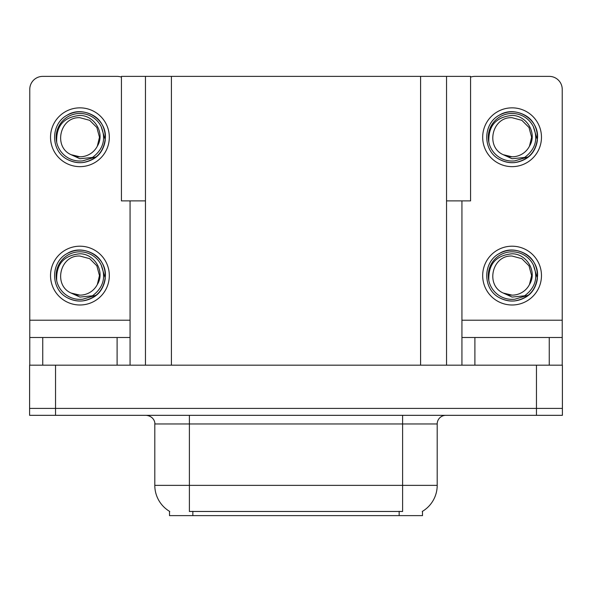 <?xml version="1.0" encoding="UTF-8"?>
<svg xmlns="http://www.w3.org/2000/svg" width="592" height="592" viewBox="0 0 592 592"><rect width="100%" height="100%" fill="white"/><g stroke="black" fill="none" stroke-linecap="round" stroke-linejoin="round"><path stroke-width="0.89" d="M145.462 200.888L121.427 200.888L121.427 76.375L470.573 76.375L470.573 200.888L446.538 200.888M422.496 511.31L422.496 515.625L169.504 515.625L169.504 511.31M55.537 415.325L562.4 415.325L562.4 408.406L29.6 408.406L29.6 365.175L55.537 365.175L55.537 408.406L29.6 408.406L29.6 415.325L55.537 415.325L55.537 408.406L562.4 408.406L562.4 365.175L55.537 365.175M145.462 76.375L145.462 365.175M446.538 76.375L446.538 365.175M169.756 511.466A30.266 30.266 0 0 1 154.801 485.359L189.388 485.359L189.388 511.466L402.612 511.466L402.612 485.359L437.199 485.359L437.199 423.968A8.643 8.643 0 0 1 445.843 415.325M154.801 485.359L154.801 423.968C155.245 422.57 153.765 416.124 146.157 415.325M422.244 511.466A30.266 30.266 0 0 0 437.199 485.359M117.105 365.175L117.105 337.507L42.742 337.507L42.742 365.175M121.427 77.123A12.972 12.972 0 0 0 117.105 76.375L42.742 76.375A12.972 12.972 0 0 0 29.77 89.348L29.77 320.213L130.07 320.213L130.07 365.175M130.07 200.888L130.07 320.213M29.77 365.175L29.77 337.507L42.742 337.507M117.105 337.507L130.07 337.507M29.77 337.507L29.77 320.213M549.258 365.175L549.258 337.507L474.895 337.507L474.895 365.175M461.93 200.888L461.93 320.213L562.23 320.213L562.23 89.348A12.972 12.972 0 0 0 549.258 76.375L474.895 76.375A12.972 12.972 0 0 0 470.573 77.123M461.93 365.175L461.93 337.507L474.895 337.507M549.258 337.507L562.23 337.507L562.23 365.175M562.23 320.213L562.23 337.507M461.93 337.507L461.93 320.213M79.92 304.991A29.4 29.4 0 0 0 109.32 275.591A29.4 29.4 0 0 0 79.92 246.198A29.4 29.4 0 0 0 50.527 275.591A29.4 29.4 0 0 0 79.92 304.991M79.92 295.142A19.543 19.543 0 0 0 97.332 284.486L99.471 275.591L96.851 265.823L89.695 258.667L79.92 256.047C59.984 254.863 52.969 285.27 71.151 293.062A19.543 19.543 0 0 0 79.92 295.142L71.151 293.062L79.92 297.08L92.478 295.793C103.348 287.645 106.234 277.33 101.128 264.839A23.776 23.776 0 0 0 56.144 275.591A23.776 23.776 0 0 0 82.673 299.212L96.259 295.164C87.194 302.024 77.5 302.86 67.177 297.672C50.424 289 50.424 262.189 67.177 253.517C75.672 249.01 84.168 249.01 92.67 253.517C109.424 262.189 109.424 289 92.67 297.672C84.168 302.179 75.672 302.179 67.177 297.672C50.424 289 50.424 262.189 67.177 253.517C75.672 249.01 84.168 249.01 92.67 253.517C109.424 262.189 109.424 289 92.67 297.672C84.168 302.179 75.672 302.179 67.177 297.672C50.424 289 50.424 262.189 67.177 253.517C75.672 249.01 84.168 249.01 92.67 253.517C109.424 262.189 109.424 289 92.67 297.672C84.168 302.179 75.672 302.179 67.177 297.672C50.424 289 50.424 262.189 67.177 253.517C83.065 243.342 106.279 256.75 105.413 275.591C104.162 290.058 96.415 298.523 82.184 300.98M56.706 280.712C55.929 264.328 63.67 255.352 79.92 253.783C94.668 253.783 105.361 271.787 97.332 284.486L99.471 275.591L96.851 265.823L89.695 258.667L79.92 256.047M101.128 264.839L105.272 278.292C104.451 285.092 101.447 290.716 96.259 295.164M79.92 166.648A29.4 29.4 0 0 0 109.32 137.248A29.4 29.4 0 0 0 79.92 107.848A29.4 29.4 0 0 0 50.527 137.248A29.4 29.4 0 0 0 79.92 166.648M79.92 156.799A19.543 19.543 0 0 0 97.332 146.143L99.471 137.248L96.851 127.48L89.695 120.324L79.92 117.704C59.984 116.52 52.969 146.92 71.151 154.719A19.543 19.543 0 0 0 79.92 156.799L71.151 154.719L79.92 158.737L92.478 157.442C103.348 149.302 106.234 138.987 101.128 126.496A23.776 23.776 0 0 0 56.144 137.248A23.776 23.776 0 0 0 82.673 160.869L96.259 156.813C87.194 163.681 77.5 164.517 67.177 159.322C50.424 150.657 50.424 123.846 67.177 115.174C75.672 110.667 84.168 110.667 92.67 115.174C109.424 123.846 109.424 150.657 92.67 159.322C84.168 163.829 75.672 163.829 67.177 159.322C50.424 150.657 50.424 123.846 67.177 115.174C75.672 110.667 84.168 110.667 92.67 115.174C109.424 123.846 109.424 150.657 92.67 159.322C84.168 163.829 75.672 163.829 67.177 159.322C50.424 150.657 50.424 123.846 67.177 115.174C75.672 110.667 84.168 110.667 92.67 115.174C109.424 123.846 109.424 150.657 92.67 159.322C84.168 163.829 75.672 163.829 67.177 159.322C50.424 150.657 50.424 123.846 67.177 115.174C83.065 104.999 106.279 118.4 105.413 137.248C104.162 151.715 96.415 160.18 82.184 162.637M56.706 142.369C55.929 125.985 63.67 117.009 79.92 115.44C94.668 115.433 105.361 133.444 97.332 146.143L99.471 137.248L96.851 127.48L89.695 120.324L79.92 117.704M101.128 126.496L105.272 139.941C104.451 146.742 101.447 152.366 96.259 156.813M512.08 304.991A29.4 29.4 0 0 0 541.473 275.591A29.4 29.4 0 0 0 512.08 246.198A29.4 29.4 0 0 0 482.68 275.591A29.4 29.4 0 0 0 512.08 304.991M512.08 295.142A19.543 19.543 0 0 0 529.485 284.486L531.623 275.591L529.004 265.823L521.848 258.667L512.08 256.047C492.137 254.863 485.122 285.27 503.304 293.062A19.543 19.543 0 0 0 512.08 295.142L503.304 293.062L512.08 297.08L524.63 295.793C535.501 287.645 538.387 277.33 533.281 264.839A23.776 23.776 0 0 0 488.296 275.591A23.776 23.776 0 0 0 514.825 299.212L528.412 295.164C519.347 302.024 509.653 302.86 499.33 297.672C482.576 289 482.576 262.189 499.33 253.517C507.832 249.01 516.328 249.01 524.823 253.517C541.576 262.189 541.576 289 524.823 297.672C516.328 302.179 507.832 302.179 499.33 297.672C482.576 289 482.576 262.189 499.33 253.517C507.832 249.01 516.328 249.01 524.823 253.517C541.576 262.189 541.576 289 524.823 297.672C516.328 302.179 507.832 302.179 499.33 297.672C482.576 289 482.576 262.189 499.33 253.517C507.832 249.01 516.328 249.01 524.823 253.517C541.576 262.189 541.576 289 524.823 297.672C516.328 302.179 507.832 302.179 499.33 297.672C482.576 289 482.576 262.189 499.33 253.517C515.218 243.342 538.439 256.75 537.566 275.591C536.315 290.058 528.575 298.523 514.337 300.98M488.859 280.712C488.089 264.328 495.83 255.352 512.08 253.783C526.828 253.783 537.521 271.787 529.485 284.486L531.623 275.591L529.004 265.823L521.848 258.667L512.08 256.047M533.281 264.839L537.425 278.292C536.604 285.092 533.599 290.716 528.412 295.164M512.08 166.648A29.4 29.4 0 0 0 541.473 137.248A29.4 29.4 0 0 0 512.08 107.848A29.4 29.4 0 0 0 482.68 137.248A29.4 29.4 0 0 0 512.08 166.648M512.08 156.799A19.543 19.543 0 0 0 529.485 146.143L531.623 137.248L529.004 127.48L521.848 120.324L512.08 117.704C492.137 116.52 485.122 146.92 503.304 154.719A19.543 19.543 0 0 0 512.08 156.799L503.304 154.719L512.08 158.737L524.63 157.442C535.501 149.302 538.387 138.987 533.281 126.496A23.776 23.776 0 0 0 488.296 137.248A23.776 23.776 0 0 0 514.825 160.869L528.412 156.813C519.347 163.681 509.653 164.517 499.33 159.322C482.576 150.657 482.576 123.846 499.33 115.174C507.832 110.667 516.328 110.667 524.823 115.174C541.576 123.846 541.576 150.657 524.823 159.322C516.328 163.829 507.832 163.829 499.33 159.322C482.576 150.657 482.576 123.846 499.33 115.174C507.832 110.667 516.328 110.667 524.823 115.174C541.576 123.846 541.576 150.657 524.823 159.322C516.328 163.829 507.832 163.829 499.33 159.322C482.576 150.657 482.576 123.846 499.33 115.174C507.832 110.667 516.328 110.667 524.823 115.174C541.576 123.846 541.576 150.657 524.823 159.322C516.328 163.829 507.832 163.829 499.33 159.322C482.576 150.657 482.576 123.846 499.33 115.174C515.218 104.999 538.439 118.4 537.566 137.248C536.315 151.715 528.575 160.18 514.337 162.637M488.859 142.369C488.089 125.985 495.83 117.009 512.08 115.44C526.828 115.433 537.521 133.444 529.485 146.143L531.623 137.248L529.004 127.48L521.848 120.324L512.08 117.704M533.281 126.496L537.425 139.941C536.604 146.742 533.599 152.366 528.412 156.813M536.463 365.175L536.463 415.325M171.406 76.375L171.406 365.175M420.594 76.375L420.594 365.175M399.156 515.625L399.156 511.31M192.844 515.625L192.844 511.31M402.612 415.325L402.612 423.968L154.801 423.968M437.199 423.968L402.612 423.968L402.612 485.359L189.388 485.359L189.388 415.325"/></g></svg>
